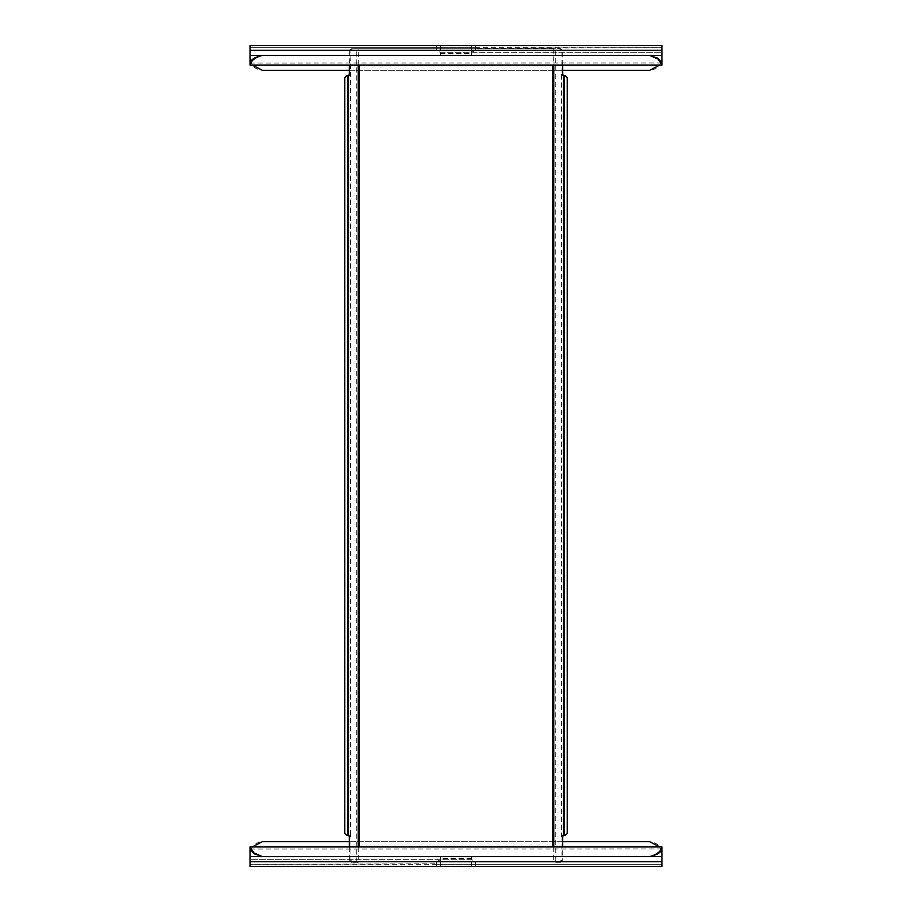 <?xml version="1.0" encoding="UTF-8"?>
<svg xmlns="http://www.w3.org/2000/svg" width="912" height="912" viewBox="0 0 912 912"><rect width="100%" height="100%" fill="white"/><g stroke="black" fill="none" stroke-linecap="round" stroke-linejoin="round"><path stroke-width="0.68" stroke-dasharray="4.56 3.42" d="M471.447 858.523L440.553 858.523L440.553 866.389L471.447 866.4L471.447 864.337L436.438 864.337L436.438 866.4L440.553 866.4L440.553 856.471L471.447 856.471L471.447 866.389L661.975 866.4L661.975 859.708L661.975 864.337L250.025 864.337L436.438 863.824C435.856 862.41 437.236 861.031 440.553 859.708C437.68 860.415 436.301 861.783 436.438 863.824L436.438 864.337M661.975 846.986L661.975 856.619L250.025 856.619L250.025 866.4L250.025 859.708L250.025 866.4L436.438 866.4M471.447 866.389L440.553 866.389M475.562 866.4L475.562 863.824L475.562 866.4L475.562 864.337L471.447 864.337L471.447 856.471M440.553 858.523L440.553 856.471M475.562 864.337L661.975 864.337L661.975 866.4L661.975 856.619M252.271 846.94L250.025 854.042L250.025 859.708L471.447 859.708C474.32 860.415 475.699 861.783 475.562 863.824C476.132 862.387 474.753 861.008 471.447 859.708L250.025 859.708L250.025 854.042C250.811 846.587 254.938 842.471 262.382 841.685L649.618 841.685C657.062 842.471 661.189 846.587 661.975 854.042L661.975 859.708L661.975 854.042L659.729 846.94M349.33 841.685L562.67 841.685M262.382 856.619L649.618 856.619L262.382 856.619M661.975 848.992L250.025 849.038L250.025 846.94M440.553 53.477L471.447 53.477L471.447 45.611L440.553 45.6L440.553 47.663L475.562 47.663L475.562 45.6L471.447 45.6L471.447 55.529L440.553 55.529L440.553 45.611L250.025 45.6L250.025 52.292L250.025 47.663L661.975 47.663L475.562 48.176C476.144 49.59 474.764 50.969 471.447 52.292C474.32 51.585 475.699 50.217 475.562 48.176L475.562 47.663M250.025 65.014L250.025 55.381L661.975 55.381L661.975 45.6L661.975 52.292L661.975 45.6L475.562 45.6M440.553 45.611L471.447 45.611M436.438 45.6L436.438 48.176L436.438 45.6L436.438 47.663L440.553 47.663L440.553 55.529M471.447 53.477L471.447 55.529M436.438 47.663L250.025 47.663L250.025 45.6L250.025 55.381M659.729 65.06L661.975 57.958L661.975 52.292L440.553 52.292C437.68 51.585 436.301 50.217 436.438 48.176C435.868 49.613 437.247 50.992 440.553 52.292L661.975 52.292L661.975 57.958C661.189 65.413 657.062 69.529 649.618 70.315L262.382 70.315C254.938 69.529 250.811 65.413 250.025 57.958L250.025 52.292L250.025 57.958L252.271 65.06M562.67 70.315L349.33 70.315M649.618 55.381L262.382 55.381L649.618 55.381M250.025 63.008L661.975 62.962L661.975 65.06M561.051 50.753L559.717 48.689L555.716 48.689L555.716 862.285L559.717 862.285L561.051 860.221L561.051 836.532L561.484 835.506L564.46 835.506L564.46 75.468L561.484 75.468L561.051 74.431L561.051 50.753L562.67 50.753L560.447 48.689L351.553 48.689L555.716 48.689M559.717 48.689L560.447 48.689M555.716 862.285L559.717 862.285M358.222 862.285L351.553 862.285L358.222 862.285L358.222 846.94M347.54 835.506L347.54 75.468L344.77 77.531L344.77 833.443L346.834 835.506L350.516 835.506L350.949 836.532L350.949 860.221L352.283 862.285M352.283 48.689L350.949 50.753L350.459 75.468L350.459 835.506L348.509 835.506M350.949 50.753L349.33 50.753L351.553 48.689M349.33 50.753L349.33 65.06M349.33 74.431L350.949 74.431M350.516 75.468L348.623 75.468M349.33 846.94L349.33 860.221L351.553 862.285M560.447 862.285L562.67 860.221L562.67 846.94M562.67 65.06L562.67 50.753M561.051 74.431L562.67 74.431M561.484 75.468L563.377 75.468M564.46 835.506L567.23 833.443L567.23 77.531L564.46 75.468M563.491 835.506L561.541 835.506L561.541 75.468M561.484 835.506L563.377 835.506M562.67 836.532L561.051 836.532M561.051 860.221L562.67 860.221M349.33 860.221L350.949 860.221M350.949 836.532L349.33 836.532M348.623 835.506L350.516 835.506M347.54 75.468L350.459 75.468M250.025 861.76L661.975 861.76M661.975 50.24L250.025 50.24M359.191 846.94L359.191 65.06M552.809 65.06L552.809 846.94M356.284 862.285L356.284 48.689M358.222 65.06L358.222 48.689M553.778 48.689L553.778 65.06M553.778 846.94L553.778 862.285"/><path stroke-width="1.37" d="M661.975 861.76L661.975 866.4L250.025 866.4L250.025 861.76L661.975 861.76L661.975 856.619L649.618 856.619C656.845 855.068 660.961 852.538 661.975 849.038L661.975 856.619M252.271 846.94L262.382 841.685L349.33 841.685M562.67 841.685L649.618 841.685L659.729 846.94M661.975 849.038L661.975 846.94L250.025 846.94L250.025 856.619L250.025 849.038L253.901 853.655L262.382 856.619L250.025 856.619L250.025 861.76M250.025 849.038L250.025 846.986L253.901 852.845L262.382 856.619L649.618 856.619C656.845 854.647 660.961 851.432 661.975 846.986M250.025 50.24L250.025 45.6L661.975 45.6L661.975 50.24L250.025 50.24L250.025 55.381L262.382 55.381C255.155 56.932 251.039 59.462 250.025 62.962L250.025 55.381M659.729 65.06L649.618 70.315L562.67 70.315M349.33 70.315L262.382 70.315L252.271 65.06M250.025 62.962L250.025 65.06L661.975 65.06L661.975 55.381L661.975 62.962L658.099 58.345L649.618 55.381L661.975 55.381L661.975 50.24M661.975 62.962L661.975 65.014L658.099 59.155L649.618 55.381L262.382 55.381C255.155 57.353 251.039 60.568 250.025 65.014M349.33 65.06L349.33 74.431L348.509 75.468L348.509 835.506L349.33 836.532L349.33 846.94M562.67 846.94L562.67 836.532L563.491 835.506L563.491 75.468L562.67 74.431L562.67 65.06M563.491 75.468L565.166 75.468L567.23 77.531L567.23 833.443L565.166 835.506L563.491 835.506M348.509 835.506L346.834 835.506L344.77 833.443L344.77 77.531L346.834 75.468L348.509 75.468M253.901 853.655L253.901 852.845M658.099 58.345L658.099 59.155M358.222 846.94L358.222 65.06M359.191 65.06L359.191 846.94M552.809 65.06L552.809 846.94M553.778 65.06L553.778 846.94M564.46 75.468L564.46 835.506M347.54 835.506L347.54 75.468"/></g></svg>
